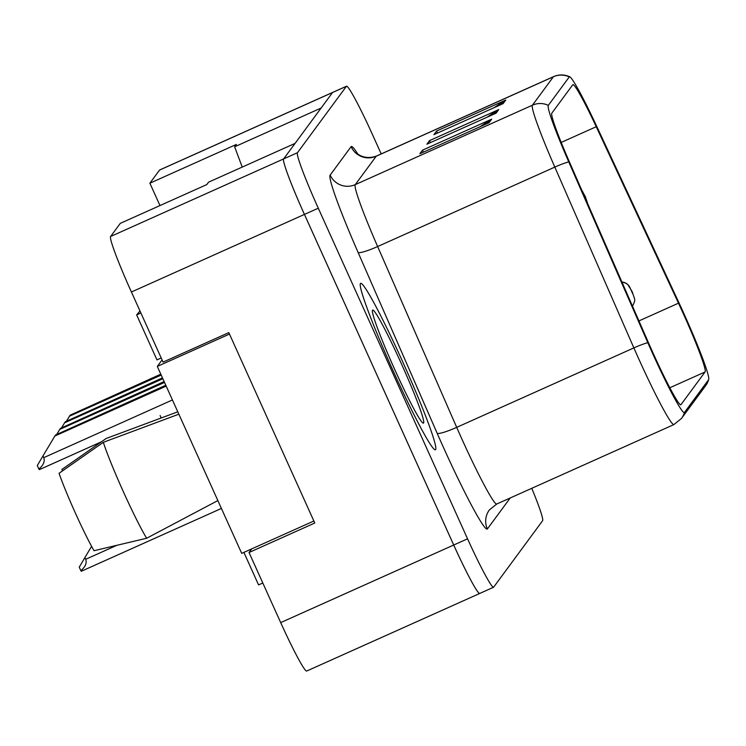 <?xml version="1.0" encoding="UTF-8"?>
<svg xmlns="http://www.w3.org/2000/svg" width="746" height="746" viewBox="0 0 746 746"><rect width="100%" height="100%" fill="white"/><g stroke="black" fill="none" stroke-linecap="round" stroke-linejoin="round"><path stroke-width="1.12" d="M332.763 92.373A57.013 3.879 65.8 0 0 332.707 92.392L159.681 169.967A57.013 3.879 65.8 0 0 159.56 170.069L149.881 183.208L159.98 205.56M251.7 548.897L249.033 552.506L280.692 622.612A57.013 3.879 65.8 0 0 306.662 671.055L479.678 593.48A57.013 3.879 65.8 0 0 479.734 593.443M381.206 153.909L372.506 134.644A57.013 3.879 65.8 0 0 346.536 86.2L332.697 92.401A57.013 3.879 65.8 0 0 332.585 92.485L283.639 158.898L295.071 143.391L208.563 182.173L206.801 184.57L120.293 223.352L110.613 236.491A57.013 3.879 65.8 0 0 131.417 292.003L163.066 362.108L228.817 332.623L314.784 523.03L249.033 552.506M110.613 236.491L283.629 158.917A57.013 3.879 65.8 0 0 304.433 214.419L453.708 545.028A57.013 3.879 65.8 0 0 479.678 593.48M242.236 167.076L234.636 146.803L321.144 108.011L332.585 92.485A57.013 3.879 65.8 0 1 332.697 92.401M234.636 146.803L236.398 144.416L149.881 183.208M243.895 552.394L258.573 584.911L262.806 583.008M161.211 357.987L156.968 359.889L136.649 314.887L139.987 310.989M136.649 314.887L140.891 312.984M402.262 360.84A91.226 6.201 65.8 0 0 360.719 283.331A91.226 6.201 65.8 0 0 393.813 372.301A91.226 6.201 65.8 0 0 435.366 449.81A91.226 6.201 65.8 0 0 402.262 360.84A91.226 6.201 65.8 0 0 360.719 283.331A91.226 6.201 65.8 0 0 393.813 372.301A91.226 6.201 65.8 0 0 435.366 449.81A91.226 6.201 65.8 0 0 402.262 360.84M682.879 312.742A60.818 4.14 -114.2 0 1 705.073 371.956L680.921 404.724A60.818 4.14 -114.2 0 1 680.8 404.826A60.818 4.14 -114.2 0 1 648.796 343.477L569.739 162.675A60.818 4.14 -114.2 0 1 551.853 113.14L572.797 84.718A60.818 4.14 -114.2 0 1 572.928 84.606A60.818 4.14 -114.2 0 1 596.24 126.727L678.496 303.184A60.818 4.14 -114.2 0 1 682.879 312.742M683.28 312.201A69.369 4.718 65.8 0 0 678.273 301.3L596.017 124.843A69.369 4.718 65.8 0 0 569.86 76.857A69.369 4.718 65.8 0 0 569.282 76.922L548.338 105.354A69.369 4.718 65.8 0 0 568.741 161.854L647.798 342.656A69.369 4.718 65.8 0 0 684.436 412.51L708.588 379.742A69.369 4.718 65.8 0 0 708.7 379.509A69.369 4.718 65.8 0 0 683.28 312.201M346.536 86.2A57.013 3.879 65.8 0 0 346.424 86.294L297.486 152.697L283.639 158.898A57.013 3.879 65.8 0 0 304.443 214.41L453.717 545.018A57.013 3.879 65.8 0 0 479.687 593.462L493.535 587.261A57.013 3.879 65.8 0 0 493.647 587.158L542.584 520.755A57.013 3.879 65.8 0 0 531.767 488.313M297.486 152.697A57.013 3.879 65.8 0 0 318.29 208.209L467.565 538.817A57.013 3.879 65.8 0 0 493.535 587.261M503.14 103.619L433.93 134.644L436.569 131.063L505.779 100.029L503.14 103.619M489.05 122.726L419.849 153.76L422.488 150.17L491.698 119.146L489.05 122.726M496.099 113.168L426.889 144.202L429.528 140.621L498.738 109.587L496.099 113.168M429.528 140.621L430.423 142.617M487.119 117.197L496.426 110.874A15.209 15.162 36.4 0 1 498.738 109.587M422.488 150.17L423.383 152.165M480.079 126.745L489.385 120.432A15.209 15.162 36.4 0 1 491.698 119.146M436.569 131.063L437.473 133.058M494.16 107.638L503.466 101.325A15.209 15.162 36.4 0 1 505.779 100.029M621.968 282.109A9.502 9.446 15.5 0 1 629.969 287.658L632.701 293.71L629.969 287.658M629.988 287.639A9.502 9.484 -109.7 0 0 621.931 282.035L625.707 283.07L627.722 284.45L632.16 291.639L634.697 299.146L634.659 301.403L632.524 306.261M582.067 190.864A9.502 9.446 15.5 0 1 583.139 192.654L585.871 198.697L583.139 192.654M583.158 192.627A9.502 9.484 -109.7 0 0 581.992 190.687M160.922 374.464L70.208 415.14L160.8 374.194M161.071 374.8L69.77 415.736L66.664 420.837M69.415 416.212L161.192 375.061M70.208 415.14L69.891 415.681M91.581 546.352L84.913 557.56L85.697 559.286C87.04 562.978 85.417 566.764 80.838 570.671A9.502 0.643 -114.2 0 0 81.37 571.24L221.422 508.446L81.389 571.222A9.502 0.643 -114.2 0 1 81.37 571.24M84.913 557.56L79.253 567.156L80.838 570.671M160.11 415.503A60.818 4.14 65.8 0 0 161.164 417.984M149.405 379.304L152.51 377.914M178.853 414.189L103.33 442.313L59.055 473.29A52.267 3.553 65.8 0 0 75.523 513.379A52.267 3.553 65.8 0 0 94.024 550.716L146.645 538.248L217.86 500.575M103.33 442.313A60.818 4.14 65.8 0 0 123.575 492.192A60.818 4.14 65.8 0 0 146.645 538.248M400.91 362.677A61.974 4.215 65.8 0 0 372.478 310.271A61.974 4.215 65.8 0 0 395.166 370.464A61.974 4.215 65.8 0 0 423.075 423.103A61.974 4.215 65.8 0 0 400.91 362.677M62.496 470.847L61.871 469.467L106.146 438.489L177.781 411.811M313.88 521.016L241.704 553.373L157.294 366.435L162.087 359.936M229.47 334.077L157.294 366.435M162.581 378.147L65.331 421.751L162.469 377.877M162.731 378.483L64.893 422.348L61.787 427.449M64.548 422.823L162.852 378.744M65.331 421.751L65.014 422.301M164.251 381.831L60.463 428.372L164.129 381.57M164.4 382.166L60.016 428.969L56.91 434.069M59.671 429.444L164.521 382.428M60.463 428.372L60.137 428.913M165.91 385.514L55.586 434.983L165.789 385.253M166.06 385.85L55.139 435.58L42.96 455.937L43.744 457.662C45.086 461.354 43.464 465.14 38.885 469.038A9.502 0.643 -114.2 0 0 39.417 469.616L101.195 441.921M101.223 441.893L39.435 469.598A9.502 0.643 -114.2 0 1 39.417 469.616M54.794 436.056L166.181 386.111M55.586 434.983L55.26 435.533M42.96 455.937L37.3 465.532L38.885 469.038M280.692 622.612L453.708 545.028M131.417 292.003L304.433 214.419M159.56 170.069L346.424 86.294M705.073 371.956L669.787 387.78M510.208 497.983L487.362 528.97A19.004 18.948 36.4 0 1 489.367 509.938L496.696 504.035A76.027 5.175 65.8 0 1 462.072 439.45A76.027 5.175 65.8 0 1 456.692 427.355A19.004 2.574 -23.6 0 1 437.165 433.277L358.117 252.474A95.031 6.462 -114.2 0 1 330.152 175.077L351.105 146.654A95.031 6.462 -114.2 0 1 357.632 153.807M487.362 528.97A95.031 6.462 -114.2 0 1 443.889 448.402A95.031 6.462 -114.2 0 1 437.165 433.277M548.338 105.354A19.004 18.948 -143.6 0 0 532.448 105.186L553.401 76.763A19.004 18.948 36.4 0 1 569.282 76.922M568.741 161.854A19.004 2.574 156.4 0 0 554.819 167.104A76.027 5.175 -114.2 0 1 532.448 105.186L355.273 184.626A76.027 5.175 65.8 0 0 377.644 246.544L456.692 427.355L633.867 347.906L554.819 167.104L377.644 246.544A19.004 2.574 -23.6 0 1 358.117 252.474M351.105 146.654A19.004 18.948 36.4 0 0 376.226 156.203L553.401 76.763A76.027 5.175 -114.2 0 1 553.551 76.633L376.376 156.073A76.027 5.175 65.8 0 0 376.226 156.203L355.273 184.626A19.004 18.948 36.4 0 1 330.152 175.077M647.798 342.656A19.004 2.574 156.4 0 0 633.867 347.906A76.027 5.175 -114.2 0 0 673.871 424.595L681.508 418.431L705.66 385.663A19.004 18.948 -143.6 0 0 708.588 379.742M684.436 412.51A19.004 18.948 36.4 0 1 681.508 418.431M467.565 538.817L453.717 545.018M318.29 208.209L304.443 214.41M678.496 303.184L638.93 320.92M596.24 126.727L561.225 142.421M494.066 114.082L496.426 110.874M501.107 104.524L503.466 101.325M487.026 123.631L489.385 120.432M85.697 559.286L116.525 545.466M43.744 457.662L172.438 399.959M569.86 76.857C564.47 74.386 559.034 74.311 553.551 76.633M708.7 379.509L705.66 385.663M673.871 424.595L496.696 504.035M376.376 156.073C362.621 161.043 354.546 151.186 356.485 152.716M587.867 204.124L585.33 196.636L581.908 190.482"/></g></svg>
